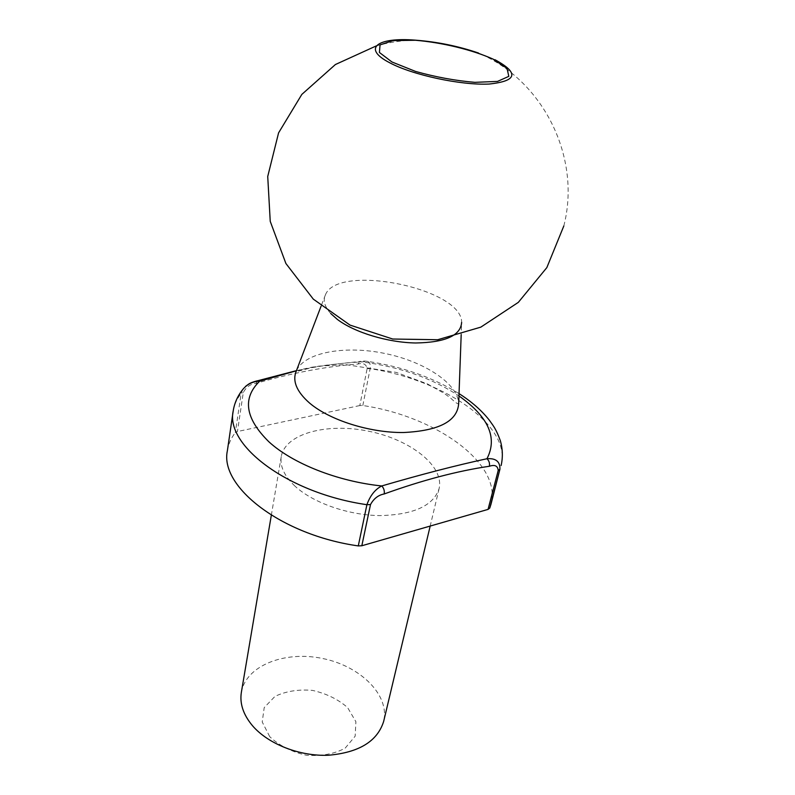 <?xml version="1.0" encoding="UTF-8"?>
<svg xmlns="http://www.w3.org/2000/svg" width="795" height="795" viewBox="0 0 795 795"><rect width="100%" height="100%" fill="white"/><g stroke="black" fill="none" stroke-linecap="round" stroke-linejoin="round"><path stroke-width="0.6" stroke-dasharray="3.98 2.98" d="M227.38 450.705C228.374 444.166 231.027 438.144 235.32 432.639L237.457 431.526L243.28 392.591C246.072 387.085 250.326 384.015 256.04 383.369C292.441 372.845 326.427 366.396 358.008 364.021C363.275 362.619 366.306 364.17 367.111 368.671L359.817 405.549L362.818 405.529C435.501 416.212 502.311 463.197 490.962 504.328M362.818 405.529L370.142 368.681C370.699 364.647 369.824 362.212 367.519 361.377C402.171 366.584 432.669 377.327 459.033 393.624M358.008 364.021L359.608 361.486C362.073 360.95 364.706 360.91 367.509 361.377L361.864 361.874C340.379 362.987 318.606 365.939 296.515 370.738M269.714 736.647L262.211 721.959L264.208 707.61L274.971 696.39C285.862 691.203 298.354 689.195 312.475 690.388C326.387 693.548 338.114 699.292 347.634 707.62L355.902 721.721L355.146 736.2L345.159 748.165C334.258 753.998 321.289 756.353 306.274 755.23C291.457 751.822 279.264 745.621 269.714 736.647M241.352 692.375C245.884 665.634 284.68 650.558 322.363 658.449C360.135 665.902 389.957 694.949 383.677 721.333M294.925 486.093C284.312 476.026 279.76 466.178 281.261 456.529C285.196 433.563 327.043 422.562 368.592 431.208C410.23 439.486 444.445 465.969 439.098 488.637C433.424 505.729 413.748 514.723 380.05 515.607C348.409 515.289 313.051 502.877 294.925 486.093M359.817 405.549L237.457 431.526M330.78 313.558C324.569 306.681 322.8 300.391 325.473 294.687C338.114 263.115 462.332 288.386 461.637 322.392L461.189 334.625M376.313 45.891C389.023 42.284 401.982 40.366 415.189 40.148L415.189 40.148C436.823 41.837 457.93 46.13 478.51 53.026L495.027 59.744M242.743 389.53L241.114 393.654L235.32 432.639M256.04 383.369L257.5 380.735L258.365 380.576M296.436 370.649L311.392 367.29L327.321 365.054L359.608 361.486L361.864 361.874C399.607 366.773 431.973 378.122 458.953 395.94M367.111 368.671L370.142 368.681C443.858 379.722 512.089 425.792 501.108 465.572M233.183 411.065C234.147 404.744 236.791 398.941 241.114 393.654L243.28 392.591M296.525 370.44C305.22 352.235 345.06 345.269 384.432 353.378C423.834 361.298 457.791 383.279 458.675 403.433C458.159 404.506 455.475 402.707 450.616 398.057L444.196 393.366L427.422 383.925L396.228 372.398L345.736 364.617L317.314 366.227L298.711 371.007L296.525 370.44M281.261 456.529L271.334 515.2M439.098 488.637L430.184 526.061M325.473 294.687L321.101 306.125M563.814 225.979C581.473 157.509 543.581 80.693 478.51 53.026M242.753 389.52L245.536 386.39"/><path stroke-width="1.19" d="M361.824 545.758L358.287 545.917L366.902 504.696C370.192 495.583 375.131 489.342 381.739 485.954C421.628 474.317 456.708 465.244 486.957 458.735C495.802 458.049 500.125 461.537 499.936 469.209L490.962 504.328L489.76 508.094L488.05 509.396L498.217 470.461C497.74 465.82 494.798 464.419 489.372 466.258C457.383 470.978 422.334 480.21 384.224 493.953C378.311 495.066 373.739 498.604 370.5 504.577L361.824 545.758L488.05 509.396M430.184 526.061L383.677 721.333C377.466 741.278 359.032 752.577 328.365 755.25C299.645 756.452 268.213 744.07 252.492 725.716C243.29 714.715 239.583 703.595 241.352 692.375L271.334 515.2M358.287 545.917C281.191 535.045 219.38 486.51 227.38 450.705L233.183 411.065C234.406 403.154 237.586 395.98 242.743 389.53M296.515 370.738L259.667 381.193C252.82 381.342 247.185 384.124 242.753 389.52M461.637 322.392C460.693 335.599 445.369 342.466 415.646 342.983C387.662 342.526 354.471 332.439 337.358 319.411L330.78 313.558M495.027 59.744C519.234 72.951 517.257 81.05 489.094 84.051C460.871 85.413 412.486 75.008 389.6 62.706C361.655 48.296 377.466 37.087 415.189 40.148C436.843 41.757 457.95 46.05 478.51 53.026M245.536 386.39L248.308 384.333C250.057 383.061 253.118 381.868 257.5 380.735L259.667 381.193C242.137 398.245 245.208 418.438 268.859 441.772C292.391 463.425 337.607 481.452 381.739 485.954C383.826 488.1 384.651 490.773 384.224 493.953M458.953 395.94C488.478 416.789 497.809 437.717 486.957 458.735C489.084 460.722 489.889 463.237 489.372 466.258M498.217 470.461L499.936 469.209L489.76 508.094M370.5 504.577L366.902 504.696C288.456 493.407 225.293 445.667 233.183 411.065M461.189 334.625L458.675 403.433C457.542 421.161 439.069 430.86 403.284 432.53C369.536 432.798 329.647 420.128 309.623 403.105C296.376 391.468 292.013 380.576 296.525 370.44L321.101 306.125M493.178 59.168C472.419 49.827 442.259 42.523 415.348 40.257L393.008 40.615L380.04 44.908L379.424 52.48L391.955 61.98L415.566 71.431C435.521 77.035 455.277 80.673 474.853 82.342L497.501 81.418L508.81 76.36L507.031 68.39L493.178 59.168M501.108 465.572C502.987 457.324 502.718 448.976 500.303 440.559C495.931 428.783 493.765 426.458 489.203 420.018C481.492 410.319 471.445 401.515 459.033 393.624M376.313 45.891L335.411 64.524L301.832 94.406L278.578 132.874L267.726 176.49L270.24 221.378L285.902 263.503L313.309 299.139L350.009 325.085L392.74 339.028L437.687 339.733L480.836 327.133L518.33 302.358L546.841 267.597L563.814 225.979M258.365 380.576L296.436 370.649"/></g></svg>
